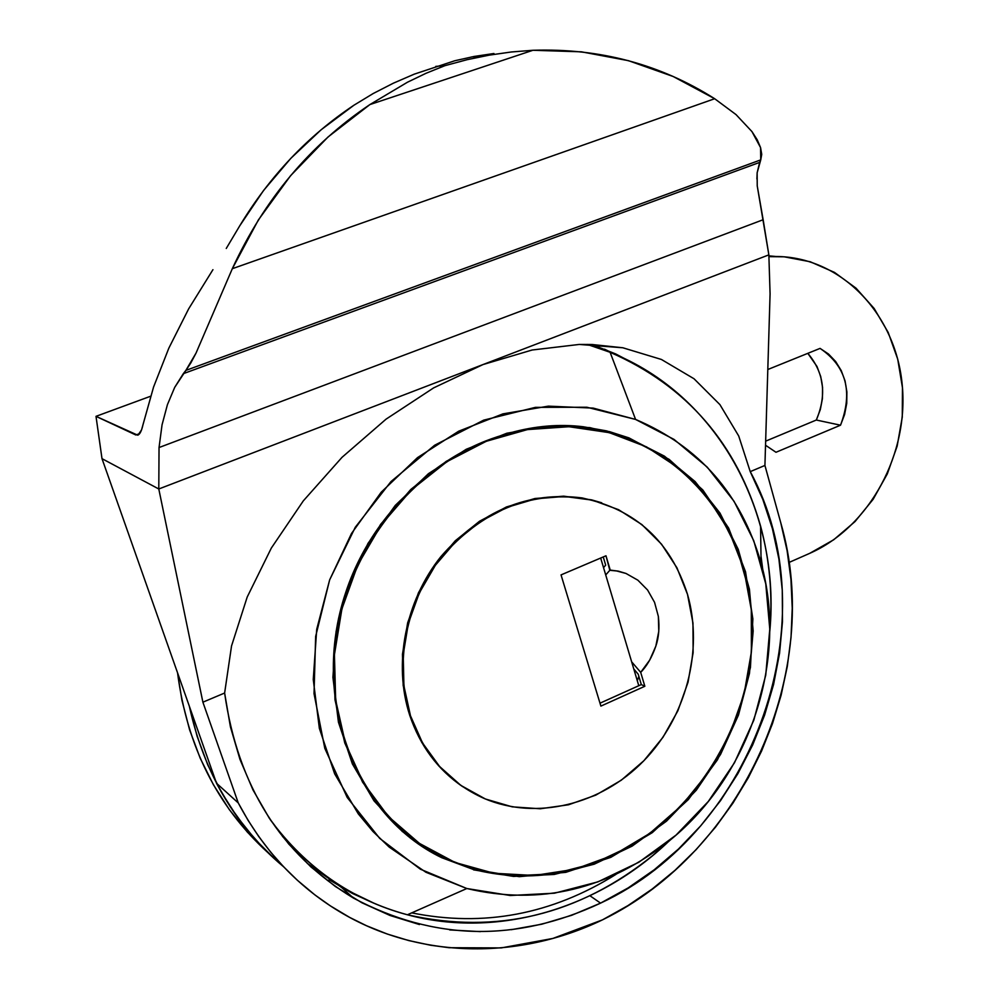 <?xml version="1.0" encoding="UTF-8"?>
<svg xmlns="http://www.w3.org/2000/svg" width="999" height="999" viewBox="0 0 999 999"><rect width="100%" height="100%" fill="white"/><g stroke="black" fill="none" stroke-linecap="round" stroke-linejoin="round"><path stroke-width="1.5" d="M267.695 852.447C217.145 806.355 187.1 746.478 177.56 672.839L181.93 700.274L189.61 729.857L200.162 758.116L213.424 784.752L229.233 809.502L247.377 832.117L267.632 852.397M419.455 924.55L390.06 915.484L361.9 902.771L335.377 886.513L310.876 866.882L288.761 844.055L269.355 818.306L252.997 789.947L239.947 759.327L230.432 726.885L224.625 693.031L202.897 702.185L224.625 693.031L231.543 645.941L247.203 597.04L271.341 548.051L303.321 500.861L342.033 457.317L386.051 419.155L433.653 387.874L482.979 364.573L532.117 350.012L579.27 344.443L592.082 344.505L622.802 347.764L661.388 359.453L694.005 378.746L719.917 404.62L738.711 435.989L750.237 471.64C829.669 617.245 756.255 830.793 600.561 903.133L589.984 895.766L600.561 903.133C516.358 942.507 433.991 940.821 353.484 898.101C280.819 854.22 237.862 785.863 224.625 693.031L231.543 645.941L247.203 597.04L271.341 548.051L303.321 500.861L342.033 457.317L386.051 419.155L433.653 387.874L482.979 364.573L158.791 488.986L202.897 702.185L238.249 802.921L216.508 783.241C233.816 816.158 256.169 843.993 283.566 866.732C235.314 826.223 203.908 772.726 189.348 706.256L197.128 736.338L207.767 764.884L221.154 791.795L237.088 816.782L255.394 839.61L275.836 860.064M626.011 573.463L637.886 580.194L647.602 590.034L654.557 602.347L658.353 616.408C659.627 627.672 658.791 637.599 655.831 646.166C651.798 657.554 646.753 666.283 640.696 672.352L631.655 661.825L640.696 672.352L644.842 686.276L600.886 706.106L561.038 574.9L605.981 555.781L610.239 570.092L618.306 571.141L626.011 573.463L617.357 571.153L626.011 573.463L637.886 580.194L647.602 590.034L654.557 602.347L658.353 616.408L658.778 631.318L655.831 646.166L649.7 660.114L640.696 672.352L644.842 686.276L641.308 684.577L638.211 674.213L633.791 668.968L638.211 674.213L641.308 684.577L644.842 686.276L600.886 706.106L561.038 574.9L605.981 555.781L609.827 570.292L618.306 571.141L626.011 573.463M605.719 574.949L609.827 570.292L605.719 574.949M603.546 567.632L605.681 565.134L603.246 556.942L605.681 565.134L603.533 567.632M411.7 912.874C483.653 927.347 551.748 914.51 615.996 874.362M762.774 569.655L760.988 556.068M610.114 352.297C717.607 394.555 781.131 512.724 769.767 631.568C772.814 595.416 769.754 560.239 760.576 526.061C737.087 443.856 686.937 385.939 610.114 352.297L635.576 419.43C699.425 446.503 741.258 494.405 761.088 563.124C788.099 659.053 750.461 774.537 670.679 839.672C608.403 889.56 540.459 905.843 466.833 888.523L407.405 914.772C496.753 934.927 578.583 915.146 652.871 855.419L669.255 840.846C599.313 908.241 498.039 939.197 407.405 914.772L466.833 888.523L510.252 895.504L554.47 893.193L597.852 881.892L638.836 862.249L676.048 835.102L708.266 801.523L734.477 762.749L753.833 720.129L765.746 675.099L769.779 629.158L765.771 583.866L753.77 540.759L734.078 501.348L707.217 467.12L674.038 439.423L635.576 419.43L593.169 408.104L548.376 406.143L502.934 413.873L458.678 431.206L417.495 457.629L381.218 492.195L351.473 533.528L329.645 579.895L316.72 629.27L313.261 679.482L319.355 728.358L334.64 773.788L358.304 813.898L372.927 831.455L389.21 847.115L425.924 872.264L466.833 888.523L420.379 869.192L379.72 838.398L347.202 797.464L324.812 748.363L314.036 693.681L315.647 636.438L329.645 579.895L355.269 527.272L390.984 481.568L434.64 445.242L483.703 420.142L535.377 407.367L586.888 407.242L635.576 419.43L610.114 352.297L587.175 344.393L610.114 352.297M410.027 837.824L440.946 857.092L472.777 869.255L441.695 857.679C354.957 816.021 310.077 699.175 345.517 593.081C380.194 486.763 487.112 414.885 583.279 426.76L606.58 430.894L628.933 437.874L608.99 431.506M411.051 837.262L387.674 815.958L362.637 782.254L344.78 742.981L334.977 699.712L333.741 654.258L341.196 608.578L357.068 564.635L380.619 524.363L410.826 489.435L446.291 461.313L485.464 441.046L526.648 429.345L568.144 426.486L609.465 432.692L582.454 427.572C550.112 423.963 517.769 428.459 485.464 441.046L486.263 441.296C518.593 428.683 550.948 424.188 583.316 427.809C676.822 438.673 746.453 520.929 751.872 617.082C757.617 713.274 700.262 813.448 613.573 855.032L574.662 869.267L534.278 875.486L493.918 873.263L455.119 862.499L419.443 843.393L388.386 816.508L363.336 782.779L345.467 743.481L335.664 700.174L334.428 654.682L341.895 608.965L357.767 564.997L381.356 524.675L411.563 489.722L447.065 461.575L486.263 441.296L527.472 429.582L568.993 426.723L609.178 432.617L646.49 446.853L679.62 468.656L707.429 497.077L729.045 530.944L743.805 568.968L751.31 609.752L751.398 651.885L744.105 693.918L729.72 734.415L708.691 772.027L681.718 805.444L649.662 833.466L613.573 855.032C555.569 881.83 498.501 882.429 442.37 856.817C371.178 822.102 325.986 736.975 335.09 646.753C344.093 556.555 406.88 472.552 486.263 441.296L485.464 441.046C412.4 469.955 352.734 543.294 337.337 625.861C322.028 708.453 352.235 792.17 410.814 837.087M601.498 502.734L582.142 497.927C528.159 491.083 481.093 510.626 440.934 556.555C405.257 601.048 392.969 663.985 409.74 715.321L410.477 715.784C393.693 664.422 405.994 601.423 441.708 556.893C481.88 510.926 528.983 491.371 583.004 498.201C635.739 509.428 670.579 541.483 687.512 594.38L676.947 567.794L661.563 544.218L641.895 524.587L618.581 509.69L592.444 500.149L564.472 496.441L535.701 498.813L507.28 507.255L480.344 521.528L456.043 541.121L435.377 565.272L419.268 593.031L408.391 623.251L403.209 654.645L403.921 685.926L410.477 715.784L422.552 743.006L439.597 766.508L460.839 785.389L485.389 798.988L512.237 806.842L540.297 808.765L568.518 804.782L595.829 795.117L621.253 780.219L643.905 760.689L662.986 737.274L677.859 710.826L688.024 682.292L693.119 652.684L692.956 623.026L687.512 594.38C703.696 650.574 685.976 717.557 643.493 761.113C601.011 804.607 536.638 820.741 484.378 798.551C448.863 782.766 424.225 755.182 410.477 715.784L409.74 715.321C420.104 745.891 437.774 769.692 462.749 786.712M307.255 863.386L341.695 887.562L374.525 903.483L352.347 893.406L329.058 879.694M591.82 344.493L615.671 353.933L638.274 365.734L604.532 349.163M304.333 858.141L282.467 836.413L304.32 858.141M137.974 435.102L141.546 429.907L153.546 387.1L142.957 424.825C141.571 431.031 139.81 434.49 137.687 435.177L96.004 416.346L101.998 458.653L158.791 488.986L101.998 458.653L216.508 783.241L238.249 802.921L248.027 820.266L258.866 836.712L270.754 852.247L283.591 866.757L297.315 880.206L314.91 894.917L330.344 905.868L349.762 917.457L366.596 925.773L387.387 934.077L408.816 940.583L430.644 945.241L449.1 947.714L501.236 947.914L552.859 938.448L602.434 919.879C518.731 960.189 418.431 959.315 339.298 911.5C296.641 885.726 262.949 849.537 238.249 802.921L202.897 702.185L158.791 488.986L159.041 447.54L158.791 488.986L768.855 254.87L763.149 219.73L159.041 447.54L162.05 424.825L167.42 404.657L174.713 387.35L190.821 362.949L196.004 353.147L232.317 268.694L714.672 98.726L232.317 268.694C264.198 199.5 310.052 144.793 369.88 104.583L532.954 50.275L369.88 104.583L407.455 82.23L426.136 73.239L444.942 65.659L426.136 73.239L407.455 82.23L369.88 104.583L328.034 136.988L290.559 175.712L258.379 219.942L232.317 268.694L196.004 353.147L185.864 370.404L760.739 159.877L757.142 172.815L757.23 185.889L763.149 219.73L159.041 447.54L162.05 424.825L167.42 404.657L174.713 387.35L183.304 373.676L759.64 162.4L760.739 159.877L185.864 370.404L183.304 373.676L759.64 162.4L757.142 172.815L756.905 179.008M135.876 435.002L139.71 433.566L135.876 435.002L96.004 416.346L150.599 396.241L96.004 416.346L101.998 458.653L216.508 783.241L230.157 806.643L245.841 828.333L263.386 848.151L282.617 865.946M153.546 387.1L168.806 348.214L188.661 308.841L212.937 269.68L188.661 308.841L168.806 348.214L153.546 387.1M226.261 248.451L239.797 225.724L263.586 190.447L290.821 158.341L321.079 129.808L353.896 105.245L373.189 93.531L393.381 83.179L414.323 74.126L454.82 60.739L474.138 56.456L493.943 53.509L474.138 56.456L454.82 60.739L414.323 74.126L393.381 83.179L373.189 93.531L353.896 105.245C307.867 135.926 269.83 176.086 239.797 225.724L226.261 248.451M489.273 55.132L467.07 59.703L489.273 55.132L511.313 51.985L489.273 55.132M532.954 50.275L511.313 51.985L532.954 50.275C599.675 48.102 660.252 64.248 714.672 98.726L673.139 76.486L628.458 60.677L581.43 51.823L532.954 50.275M736.026 114.598L714.672 98.726L736.026 114.598L751.947 131.581L736.026 114.598M760.564 147.602L751.947 131.581L757.254 139.848L760.564 147.602L761.725 154.345L760.739 159.877L760.564 147.602M757.23 185.889L768.855 254.87L770.079 293.843L764.922 465.447L780.768 522.777C823.688 670.591 744.243 850.761 602.434 919.879L627.946 905.606L652.185 889.035L674.974 870.316L696.128 849.625L715.496 827.172L732.941 803.121L748.326 777.697L761.55 751.098L772.502 723.538L781.106 695.254L787.299 666.445L791.033 637.362L792.244 608.216L790.946 579.245L787.112 550.686L780.768 522.777L764.922 465.447L750.237 471.64L764.922 465.447L770.079 293.843L768.855 254.87L482.979 364.573L532.117 350.012L579.27 344.443L622.802 347.764L661.388 359.453L694.005 378.746M750.237 471.64L762.836 499.463L772.414 528.708L778.908 559.028L782.267 590.109L782.479 621.59L779.57 653.146L773.588 684.44L764.585 715.159L752.659 744.967L737.924 773.563L720.541 800.624L700.674 825.861L678.508 849L654.27 869.754L628.196 887.874L600.561 903.133L571.64 915.309L541.745 924.212L511.226 929.707M480.432 931.63L449.712 929.932M444.942 65.659L435.801 66.396L444.942 65.659L467.07 59.703M638.786 685.714L600.674 558.041L638.786 685.714M638.848 676.348L637.3 680.706L638.848 676.348M599.999 703.184L641.308 684.577L599.999 703.184M601.71 502.797L591.583 499.862L563.623 496.166L534.865 498.526L506.468 506.955L479.557 521.216L455.257 540.784L434.615 564.934L418.519 592.669L407.642 622.852L402.472 654.233L403.184 685.489L409.74 715.321L421.815 742.519L438.836 765.996L460.077 784.877M749.862 597.489L748.451 588.823L737.299 549.063L719.043 512.787L694.193 481.318L663.523 455.906L628.046 437.649L609.515 431.643M435.227 854.145L441.695 857.679M472.777 869.255L512.699 875.848L553.421 873.863L593.406 863.598L629.495 846.628C578.958 875.474 526.735 883.016 472.777 869.255L435.964 854.719L402.297 831.468L374.001 800.836L352.372 763.923L338.436 722.177L332.917 677.322L336.126 631.243L347.989 585.951L367.982 543.419L395.229 505.444L428.471 473.651L466.233 449.275L506.855 433.229L548.626 425.974L589.86 427.622L628.933 437.874L669.143 459.378L702.859 490.01L728.658 528.121L745.529 571.778L752.859 618.918L750.449 667.394L738.473 715.047L717.469 759.789L688.323 799.6L652.26 832.666L610.814 857.354L565.809 872.339L519.305 876.66L473.551 869.842L513.498 876.423L554.245 874.45L594.255 864.172L632.105 846.141L666.508 821.166L696.315 790.209L720.554 754.42L738.473 715.047L749.462 673.438L753.159 630.993L749.412 589.16L738.249 549.388L719.979 513.074L695.117 481.58L664.435 456.156L628.046 437.649M270.217 819.592C306.106 868.006 351.835 899.724 407.405 914.772C386.538 909.227 366.658 901.011 347.777 890.134C317.47 872.564 291.621 849.05 270.217 819.592M809.764 553.321L833.666 539.797L855.032 521.565L873.126 499.325L887.324 473.876L897.152 446.141L902.272 417.107L902.472 387.787L897.739 359.228L888.198 332.455L874.137 308.466L856.018 288.162L834.452 272.377L810.214 261.75L784.178 256.805L769.018 256.643L775.811 256.481C840.821 256.718 895.017 313.261 902.06 383.241C909.527 453.184 869.942 526.873 809.764 553.321L789.01 562.462L809.764 553.321M840.521 425.199L775.986 452.272L765.534 445.242L775.986 452.272L840.521 425.199L816.32 420.03L765.659 441.146L816.32 420.03C826.947 394.817 824.113 372.59 807.829 353.346L816.97 366.446L820.716 376.536L822.564 387.387L822.427 398.551L820.316 409.578L816.32 420.03L840.521 425.199L844.58 414.548L846.74 403.321L846.89 391.958L845.042 380.906L841.258 370.629L835.664 361.538L828.508 354.021L820.067 348.389L767.806 369.518L820.067 348.389C846.315 366.233 853.134 391.833 840.521 425.199M652.871 855.419L670.654 839.684M760.576 526.061L761.088 563.111M582.454 427.572L583.304 427.809M582.142 497.927L582.991 498.201M353.484 898.101L341.695 887.562M486.026 55.719L471.366 56.98M768.943 255.856L775.786 256.481"/></g></svg>
